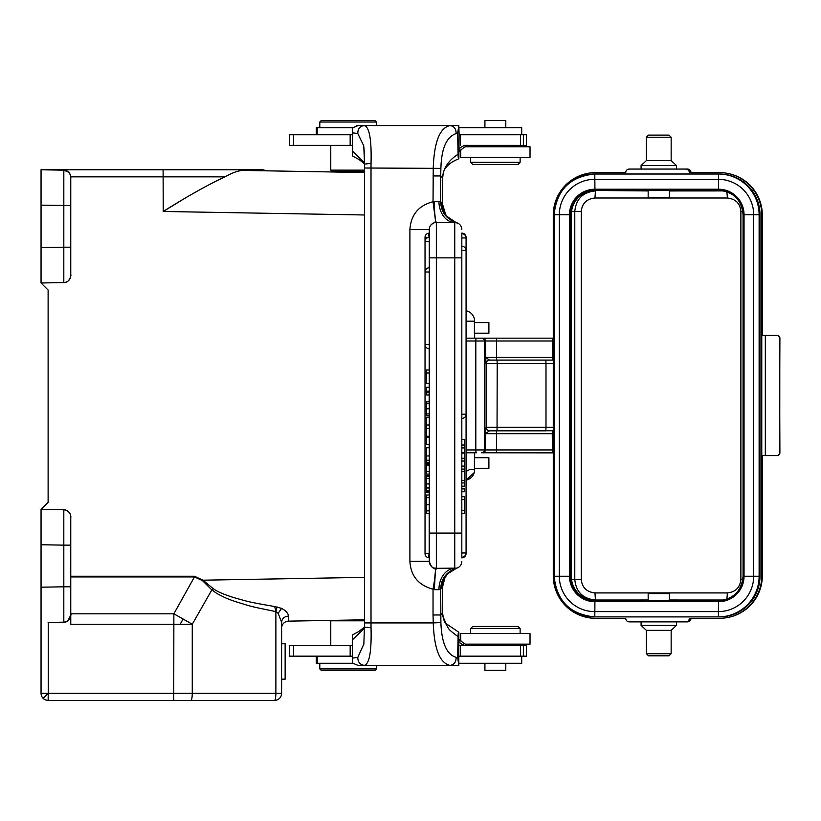 <?xml version="1.0" encoding="UTF-8"?>
<svg xmlns="http://www.w3.org/2000/svg" width="821" height="821" viewBox="0 0 821 821"><rect width="100%" height="100%" fill="white"/><g stroke="black" fill="none" stroke-linecap="round" stroke-linejoin="round"><path stroke-width="1.23" d="M474.641 457.728L474.641 452.771L466.071 452.771L476.437 452.771A2.832 0.616 -90 0 1 475.811 449.939L553.282 449.939M553.282 452.771L481.609 452.771A2.832 2.822 90 0 0 484.431 449.939L484.431 340.992L466.071 340.992M553.282 433.673L552.256 433.673L552.451 430.84A3.541 3.53 -90 0 0 553.282 430.738L496.613 430.84L496.479 433.673L485.385 433.673L485.385 449.939A2.832 2.822 -90 0 1 482.563 452.771L553.282 452.874A3.541 3.53 -90 0 0 552.451 452.771L552.256 433.673L496.479 433.673L496.613 452.771M553.282 340.992L485.385 340.992L496.479 340.992L496.613 338.16L476.437 338.16L553.282 338.16M466.071 449.939L475.811 449.939L475.811 340.992A2.832 0.616 -90 0 1 476.437 338.16L466.071 338.16M779.478 336.754L779.899 452.771A2.832 2.822 -90 0 1 777.066 455.604L776.635 455.604A2.832 2.822 90 0 0 779.457 452.771L779.899 452.771M761.775 335.327L761.775 575.88A42.446 42.405 90 0 1 719.37 618.326L689.332 618.326A3.541 3.53 90 0 1 685.802 621.866L629.255 621.866A3.541 3.53 90 0 1 625.725 618.326L595.687 618.326A42.446 42.405 90 0 1 553.282 575.88L553.282 215.051A42.446 42.405 90 0 1 595.687 172.605L625.725 172.605A3.541 3.53 90 0 1 629.255 169.064L685.802 169.064A3.541 3.53 90 0 1 689.332 172.605L719.37 172.605A42.446 42.405 90 0 1 761.775 215.051L761.775 335.327L765.326 335.327L765.326 455.604L776.635 455.604M552.564 360.091L489.449 360.091L485.385 357.258L553.282 357.258M485.385 433.673L485.919 427.3A3.541 3.53 -90 0 0 489.449 430.84L485.385 433.673M485.919 427.3L545.996 427.3L545.996 363.631L497.208 363.631L497.044 360.091L489.449 360.091A3.541 3.53 -90 0 0 485.919 363.631L485.385 340.992L484.431 340.992A2.832 2.822 90 0 0 481.609 338.16M553.282 427.3L545.996 427.3L545.821 430.84L489.449 430.84M489.644 360.091A3.541 3.53 90 0 0 486.114 363.631L486.114 427.3A3.541 3.53 90 0 0 489.644 430.84L497.044 430.84L497.208 363.631L485.919 363.631M553.282 360.091L552.451 360.091L553.282 360.193A3.541 3.53 -90 0 0 552.451 360.091L552.451 338.16A3.541 3.53 -90 0 0 553.282 338.057L552.451 338.16M488.895 457.728L488.895 468.339L474.425 468.339L474.425 457.728L488.895 457.728L488.895 468.339M466.051 469.756L466.451 469.756C465.63 471.418 466.667 471.346 469.55 469.55L474.466 469.756M466.071 480.162A10.611 10.611 0 0 0 474.63 469.807L474.641 468.339M488.567 457.728L488.567 468.339M488.567 333.203L474.425 333.203L474.425 322.591L488.895 322.591L488.895 333.203L488.567 322.591M488.895 333.203L488.895 322.591M41.05 693.324L48.244 693.324L48.121 700.395A7.071 7.071 0 0 1 43.123 698.322A7.071 7.071 0 0 0 48.121 700.395L48.121 700.395A7.071 7.071 0 0 1 41.05 693.324A7.071 7.071 135 0 0 43.123 698.322A7.071 7.071 0 0 1 41.05 693.324L41.05 509.369L48.121 502.298L48.121 290.049L41.05 282.978L63.812 282.578A7.071 7.071 0 0 0 70.76 275.507L70.421 277.672M41.05 581.894L41.05 550.049M41.05 282.978L41.05 205.147L70.76 205.537L70.75 176.854A7.071 7.071 -178.5 0 0 70.616 175.807L70.616 175.786M70.76 205.537L70.76 247.203L63.812 247.203L63.822 170.173A7.071 7.071 -177.6 0 1 70.76 177.244L70.76 255.988M69.457 279.592L67.876 281.213A7.071 7.071 0 0 0 69.354 279.745L67.856 281.223M66.008 282.188L63.812 282.578C70.349 283.091 71.509 272.777 70.76 275.487L70.76 247.203M41.05 544.744L63.812 545.144L63.812 509.769L66.019 510.159M67.856 511.124L69.477 512.766M70.421 514.664L70.76 517.281M194.444 576.239L202.972 580.19L202.459 580.601L194.444 576.927L194.444 576.239L70.76 576.239M178.157 202.418L163.225 211.469C188.409 195.726 208.986 184.191 224.944 176.854L70.75 176.854M161.327 169.773L262.915 169.773L266.63 170.83L250.744 170.552L364.555 172.533L243.365 170.419C238.839 170.419 232.702 172.564 224.944 176.854M262.915 169.773L41.05 169.773L63.812 170.173L68.564 172.123A7.071 7.071 -178.5 0 0 63.843 170.173L41.05 169.773L41.05 205.147M243.365 170.419C274.204 170.963 274.204 170.963 243.365 170.419M64.407 170.204L65.003 170.296M65.803 170.491L68.564 172.123M70.76 177.264L70.76 177.264C70.934 179.44 71.745 171.158 63.812 170.173L68.697 172.246L70.411 175.027L69.19 172.79M70.76 210.453L70.76 242.287M41.05 247.603L63.812 247.203L63.812 282.578L66.019 282.178M41.05 242.287L41.05 210.453M349.017 172.266L347.191 172.236M330.771 145.368L330.771 170.132L332.187 171.538L364.021 171.538L364.555 171.014M330.771 170.132L364.555 170.132M352.342 134.757L289.331 134.757L289.331 145.368L352.363 145.368M523.388 145.368L523.388 134.757L526.487 134.757L526.487 145.368L463.403 145.368M467.539 145.368L471.531 145.368A14.152 14.101 90 0 0 461.125 149.966A14.152 14.101 -90 0 1 459.113 151.782M364.575 163.872L359.321 159.705L352.609 156.052L352.609 127.809L358.028 125.551L458.806 125.551L457.656 133.484L458.077 154.204C458.108 157.427 458.364 158.905 458.857 158.658L459.113 134.757L523.388 134.757M458.806 125.551L459.113 134.757M442.611 178.516A7.071 2.709 -177.9 0 0 442.652 178.26L443.114 174.114C443.299 170.778 446.255 163.779 458.713 158.812L458.857 158.658M521.715 134.757L521.715 127.676L458.99 127.676M352.743 127.676L316.27 127.676L316.27 134.757M505.798 127.676L505.798 120.605L484.924 120.605L484.924 127.676M319.8 122.021L321.216 120.605L374.992 120.605L376.408 122.021L319.8 122.021L319.8 127.676M458.487 149.432C461.371 146.436 464.429 145.081 467.662 145.368M435.428 570.667L434.33 589.673L433.036 589.201C418.505 585.311 410.798 576.034 409.905 561.369L429.28 561.369L429.28 229.562A7.071 7.071 0 0 1 436.351 222.481L435.058 222.604L435.489 220.562L433.036 201.73L433.242 168.007C434.196 141.889 439.81 127.737 450.082 125.551C454.126 126.177 456.137 128.856 456.117 133.597L457.656 133.484M456.117 133.597C446.542 136.779 441.462 148.365 440.887 168.367L364.555 168.007L364.555 622.923L433.242 622.923L433.036 614.991L440.703 614.991L442.632 612.928C442.611 615.34 443.248 618.295 444.53 621.795C450.483 630.877 445.875 627.275 458.077 636.727L457.656 657.447L458.806 665.379L458.857 632.273L446.08 623.611L443.166 617.023L442.632 612.928A49.527 4.321 90 0 1 442.303 593.922L442.303 587.959L444.982 577.512L447.732 573.766L456.527 568.224C446.429 571.827 441.154 578.672 440.703 588.77L440.887 622.564C441.626 642.976 446.706 654.563 456.117 657.334C456.137 662.075 454.126 664.753 450.082 665.379L364.421 665.379C360.029 664.764 357.823 662.116 357.802 657.405L363.877 644.023M458.077 154.204C448.153 160.742 443.001 168.674 442.632 178.003L440.703 175.951L440.887 168.367M433.036 175.951L440.703 175.951L440.703 202.161C441.154 212.259 446.429 219.104 456.527 222.707L454.752 222.481A7.071 7.071 0 0 1 461.823 229.562A7.071 7.071 0 0 0 456.794 222.789C447.404 219.279 442.406 212.506 441.801 202.469L442.303 202.972L442.652 178.26A7.071 2.709 -177.9 0 0 442.632 178.003A49.527 4.321 90 0 0 442.303 197.009L442.334 203.423L445.557 214.394M364.575 162.774L352.363 151.033M352.332 132.807L357.802 133.525L363.724 145.799L364.37 153.373M357.802 133.525C357.771 128.774 359.978 126.116 364.421 125.551C369.46 127.224 371.656 139.827 371.03 163.389L364.575 164.087L364.555 168.007M434.658 212.259L434.33 201.258L433.036 201.73C418.638 205.496 410.931 214.763 409.905 229.562L409.905 561.369M429.681 563.719L429.311 562.108M435.448 570.78L435.058 568.327L456.794 568.142C447.404 571.652 442.406 578.425 441.801 588.462L438.927 589.673L434.33 589.673M433.036 614.991L433.036 589.201L434.514 580.221M428.316 233.205L429.178 237.341L425.032 237.341A4.249 4.249 0 0 1 428.316 233.205M429.178 553.59L428.316 557.726A4.249 4.249 0 0 1 425.032 553.59L429.178 553.59L429.178 513.546M429.178 348.771L429.178 369.994M429.178 383.581L429.178 387.327M429.178 395.004L429.178 401.808M429.178 415.785L429.178 417.253M429.178 436.279L429.178 437.46M429.178 444.438L429.178 447.753M429.178 464.06L429.178 465.456M429.178 474.076L429.178 475.585M429.178 492.415L429.178 495.001M429.28 229.398L429.691 227.181M430.881 225.067L432.718 223.486M429.28 241.59L429.28 237.341A4.249 4.249 0 0 0 425.032 241.59L429.28 241.59M466.02 237.341L466.071 237.341A4.249 4.249 0 0 0 461.823 233.092L461.823 257.856L454.752 257.856L454.752 222.481L436.351 222.481L436.351 257.856L429.28 257.856M429.28 533.075L461.823 533.075L461.823 552.974L466.071 552.974A4.249 4.249 0 0 1 461.823 557.223L461.823 257.856M461.823 250.508L466.071 250.508A4.249 4.249 0 0 0 461.823 246.269L461.823 237.957L466.071 237.957L466.071 552.974M444.992 577.491L445.536 576.568M442.622 612.476L442.334 587.508L441.801 588.462M442.314 203.854L445.772 214.712L447.076 216.436L456.609 222.912M434.33 201.258L438.927 201.258L441.801 202.469M434.576 211.438L435.489 220.562L436.351 222.481A7.071 7.071 0 0 0 429.28 229.562L409.905 229.562M364.596 626.772A7.071 0.77 -0.5 0 0 364.575 626.834A7.071 0.77 -0.5 0 0 371.03 627.542C371.656 651.156 369.45 663.768 364.421 665.379L358.028 665.379L364.421 665.379M458.806 665.379L450.082 665.379C439.81 663.163 434.196 649.011 433.242 622.923L440.887 622.564M357.802 657.405L352.332 658.124L352.609 663.122L358.028 665.379M458.857 632.273C458.364 632.026 458.108 633.504 458.077 636.727M459.196 656.174L526.487 656.174L526.487 645.563L459.113 645.563M352.363 645.563L289.331 645.563L289.331 656.174L352.342 656.174M463.383 645.563L471.531 645.563A14.152 14.101 90 0 1 461.125 640.965A14.152 14.101 -90 0 0 459.113 639.149M458.487 641.509C461.361 644.485 464.419 645.84 467.662 645.563M316.27 656.174L316.27 663.255L352.732 663.255M364.555 620.799L330.771 620.799L343.281 620.183M364.555 619.917L353.051 620.009M350.023 620.06L364.38 619.814M288.551 621.138A7.071 7.071 0 0 0 281.603 628.209A7.071 7.071 0 0 1 288.551 621.138L288.51 616.058L288.551 621.138A7.071 7.071 0 0 0 281.603 628.209A7.071 7.071 0 0 1 288.551 621.138L364.555 619.814M70.76 576.927L194.444 576.927L173.847 613.831A106.125 10.006 29.2 0 1 183.104 619.024A106.125 10.006 29.2 0 1 192.258 624.258L212.772 588.277C216.487 591.346 223.805 594.548 234.734 597.862C248.999 601.896 250.056 602.296 274.696 606.534L281.603 608.371C285.862 610.701 288.161 613.266 288.51 616.058C288.171 613.266 285.862 610.711 281.603 608.371L278.145 613.297L281.603 622.277L281.603 693.324A7.071 7.071 0 0 1 274.522 700.395L173.734 700.395L274.522 700.395A7.071 7.071 0 0 0 281.603 693.324L275.877 693.324A7.071 1.355 90 0 1 274.522 700.395L274.522 700.395A7.071 7.071 0 0 0 281.603 693.324M281.603 661.49L281.603 679.193L285.133 679.152L285.133 643.777L281.603 643.777L281.603 661.49M278.145 613.297L275.877 611.594L277.046 606.914M48.121 700.395L173.734 700.395L173.857 624.258L70.77 624.258L70.76 615.103L67.876 620.809M70.76 614.991L70.76 586.81L63.812 586.81L63.812 622.174C70.349 622.657 71.509 612.466 70.76 614.96L70.76 615.073A7.071 7.071 -1.6 0 1 63.812 622.174L48.121 622.451M66.008 621.784L63.812 622.174A7.071 7.071 0 0 0 65.967 621.795M68.933 586.81L63.812 586.81L63.812 545.144L70.76 545.144L70.76 516.84A7.071 7.071 -177.6 0 0 63.812 509.769L66.008 510.159A7.071 7.071 -178.5 0 0 63.853 509.769L41.05 509.369M70.76 545.144L70.76 586.81L70.76 545.144M70.76 550.049L70.76 595.081M274.696 606.534L275.877 611.594C247.059 605.765 252.263 606.668 235.801 601.731C230.208 599.689 227.797 599.309 216.744 593.409L211.572 589.652L202.459 580.601M212.772 588.277L202.972 580.19L364.555 577.368M281.603 622.277C281.993 618.562 284.302 616.489 288.51 616.058M48.244 622.451L48.244 693.324L192.258 693.324L192.258 624.258L173.857 624.258A106.125 1.847 -90 0 0 173.847 613.831L70.811 613.831M183.104 619.024L180.168 624.258M69.354 512.602L69.354 512.602A7.071 7.071 -178.5 0 0 67.876 511.134L69.354 512.602M285.133 679.193L281.603 679.193M458.99 663.255L521.715 663.255L521.715 656.174M484.924 663.255L484.924 670.326L505.798 670.326L505.798 663.255M376.408 668.91L374.992 670.326L321.216 670.326L319.8 668.91L376.408 668.91L376.408 665.379M457.656 657.447L456.117 657.334M438.927 589.673A21.223 15.825 90 0 1 454.752 568.45A7.071 7.071 0 0 0 461.823 561.369A7.071 7.071 0 0 1 454.752 568.45L436.351 568.45L435.448 570.677L434.525 580.17M435.848 568.45L454.752 568.45L454.752 257.856L436.351 257.856L436.351 568.45A7.071 7.071 0 0 1 429.28 561.369A7.071 7.071 0 0 0 436.351 568.45C434.258 567.095 432.646 571.047 429.28 561.369M444.972 577.502L442.314 587.077M364.575 627.059L358.849 631.472L352.609 634.879L352.363 639.898L364.575 628.127M352.332 658.124L352.363 639.898M465.384 644.146L530.027 644.146L530.027 633.535L460.694 633.535L460.694 640.513M520.124 633.535L520.124 628.588L470.597 628.588L470.597 633.535M520.124 628.588L518 626.464L472.722 626.464L470.597 628.588M461.823 491.748L464.655 491.748L464.655 488.906L461.823 488.906M461.823 453.1L464.655 453.1L464.655 447.917L461.823 447.917M461.823 439.327L464.655 439.327L464.655 447.917M464.655 453.1L464.655 466.082L461.823 466.082M464.655 445.023L461.823 445.023M461.823 461.022L464.655 461.022M464.655 458.292L461.823 458.292M461.823 499.435L464.655 499.435L464.655 496.715L461.823 496.715M461.823 513.618L464.655 513.618L464.655 510.703L461.823 510.703M464.655 510.703L464.655 499.435M461.823 469.099L464.655 469.099L464.655 466.082M461.823 480.418L464.655 480.418L464.655 469.099M464.655 471.459L461.823 471.459M461.823 486.155L464.655 486.155L464.655 482.922L461.823 482.922M464.655 482.922L464.655 480.418M429.28 373.011L426.448 373.011L426.448 369.994L429.28 369.994M426.448 373.011L426.448 383.581L429.28 383.581M429.28 392.818L426.448 392.818L426.448 387.327L429.28 387.327M426.448 392.818L426.448 395.004L429.28 395.004M429.28 415.785L426.448 415.785L426.448 401.808L429.28 401.808M429.28 425.001L426.448 425.001L426.448 417.253L429.28 417.253M426.448 425.001L426.448 428.531L429.28 428.531M426.448 428.531L426.448 436.279L429.28 436.279M429.28 444.438L426.448 444.438L426.448 437.46L429.28 437.46M429.28 463.065L426.448 463.065L426.448 447.753L429.28 447.753M426.448 463.065L426.448 464.06L429.28 464.06M429.28 465.456L426.448 465.456L426.448 471.49L429.28 471.49M426.448 471.49L426.448 474.076L429.28 474.076M429.28 475.585L426.448 475.585L426.448 476.365L429.28 476.365M426.448 476.365L426.448 491.953L429.28 491.953M426.448 491.512L426.448 492.415L429.28 492.415M429.28 495.001L426.448 495.001L426.448 513.546L429.28 513.546M460.694 150.417L460.694 157.396L530.027 157.396L530.027 146.785L465.384 146.785M470.597 157.396L470.597 162.342L520.124 162.342L520.124 157.396M470.597 162.342L472.722 164.467L518 164.467L520.124 162.342M760 214.702L759.117 214.702L759.117 576.229A40.681 40.64 90 0 1 718.478 616.91L719.37 616.91A40.681 40.64 -90 0 0 760 576.229L760 214.702A40.681 40.64 -90 0 0 719.37 174.021L594.804 174.021L719.37 174.021M685.802 169.064L687.444 169.064A3.541 3.53 -90 0 1 690.974 172.605M641.109 169.064L641.088 165.524L676.463 165.524L676.463 169.064M646.414 160.577L671.157 160.577L676.463 165.524M641.088 165.524L646.394 160.577L646.394 137.23L648.518 135.106L669.033 135.106L671.157 137.23L646.414 137.23M762.309 335.327L762.309 215.051A42.323 42.282 -90 0 0 727.95 173.477L727.314 173.354M765.326 335.327L777.066 335.327A2.832 2.822 -90 0 1 779.899 338.16L779.457 452.771M776.635 335.327A2.832 2.822 90 0 1 779.457 338.16M761.775 455.604L765.326 455.604M691.015 618.326L689.999 620.809L687.475 621.866L676.463 621.866L676.463 625.407L641.088 625.407L641.088 621.866L630.908 621.866L687.444 621.866A3.541 3.53 -90 0 0 690.974 618.326M646.414 653.701L671.147 653.701L671.157 630.354L646.414 630.354M641.088 625.407L646.394 630.354L646.394 653.701L648.518 655.825L669.033 655.825L671.147 653.701M727.314 617.577L727.95 617.454A42.323 42.282 -90 0 0 762.309 575.88L762.309 455.604M760 576.229L753.668 576.229L753.668 214.702L744.042 214.702L744.042 576.229L753.668 576.229A35.375 35.334 -90 0 1 718.334 611.604L718.601 601.701L594.927 601.701L594.804 616.91A40.681 40.64 90 0 1 554.165 576.229L554.165 214.702A40.681 40.64 90 0 1 594.804 174.021L594.927 189.23L718.601 189.23L718.478 174.021A40.681 40.64 90 0 1 759.117 214.702L753.668 214.702A35.375 35.334 -90 0 0 718.334 179.327L594.661 179.327A35.375 35.334 -90 0 0 559.317 214.702L559.317 576.229A35.375 35.334 -90 0 0 594.661 611.604L718.334 611.604L718.478 616.91L595.687 616.91M554.154 214.702L554.154 576.229L569.476 576.229A25.472 25.441 90 0 0 594.927 601.701L595.009 600.644L595.687 600.644A24.404 24.384 90 0 1 571.303 576.229L571.303 214.702L570.626 214.702L570.626 576.229A24.404 24.384 -90 0 0 595.009 600.644L718.683 600.644A24.404 24.384 -90 0 0 743.067 576.229L743.067 214.702C741.62 199.872 733.492 191.734 718.683 190.287L718.601 189.23A25.472 25.441 90 0 1 744.042 214.702L743.067 214.702A24.404 24.384 -90 0 0 718.683 190.287L595.009 190.287A24.404 24.384 -90 0 0 570.626 214.702L554.165 214.702C556.566 189.99 570.113 176.433 594.804 174.021M571.303 214.702A24.404 24.384 90 0 1 595.687 190.287L595.009 190.287L594.927 189.23A25.472 25.441 90 0 0 569.476 214.702L569.476 576.229L571.303 576.229M669.382 190.534L648.18 190.523L648.169 197.368L669.392 197.368L669.392 190.534M669.382 600.408L669.392 593.562L648.169 593.562L648.169 600.408L669.382 600.408M648.169 599.997L595.451 600.018C582.859 598.745 575.962 591.869 574.782 579.41L581.268 579.41C581.997 587.487 586.563 591.982 594.968 592.926L595.451 600.018L592.967 600.49M571.519 579.41L574.782 579.41L574.782 211.52C576.044 198.969 582.941 192.104 595.451 190.913L594.958 198.005C586.594 198.939 582.027 203.434 581.268 211.52L571.519 211.52M726.195 190.913C726.821 191.355 727.201 193.725 727.334 198.005C735.678 198.969 740.193 203.475 740.881 211.52L742.861 211.52M594.968 592.926L727.334 592.926C735.513 592.105 740.029 587.6 740.881 579.41L742.861 579.41M727.334 592.926C727.19 597.216 726.811 599.576 726.195 600.018M466.482 321.175L474.63 321.175L474.641 322.591M190.903 700.395A7.071 1.355 90 0 0 192.258 693.324L275.877 693.324L275.877 611.594M779.745 453.695L779.806 337.462M485.385 340.992A2.832 2.822 -90 0 0 482.563 338.16M496.479 340.992L496.613 360.091L489.449 360.091L496.613 360.091M489.644 430.84L497.044 430.84M553.282 363.631L545.996 363.631L545.821 360.091M466.071 480.152L473.871 472.927M163.102 169.773L163.225 211.469L364.555 214.979M70.38 174.935A7.071 7.071 -178.5 0 0 69.21 172.821M65.967 282.198A7.071 7.071 0 0 1 63.812 282.578M460.489 145.368L460.489 134.757M350.177 134.757L350.157 145.368M293.62 145.368L293.62 134.757M520.555 145.368L520.555 134.757M521.571 127.676L521.571 134.757M317.193 127.676L317.193 134.757M459.113 149.966L461.125 149.966M371.03 163.389A42.446 3.705 90 0 0 371.01 168.007L371.01 622.923A42.446 3.705 90 0 0 371.03 627.542M454.752 222.481L454.752 222.481A21.223 15.825 90 0 1 438.927 201.258M460.489 656.174L460.489 645.563M350.177 645.563L350.157 656.174M520.555 645.563L520.555 656.174M523.388 645.563L523.388 656.174M461.125 640.965L459.113 640.965M317.193 656.174L317.193 663.255M70.76 615.483A7.071 7.071 0 0 1 70.421 617.269M69.446 619.219A7.071 7.071 0 0 1 67.917 620.779M43.123 698.322L48.121 693.324M63.812 586.81L41.05 587.2M521.571 663.255L521.571 656.174M293.62 656.174L293.62 645.563M461.823 452.463L464.655 452.463M461.823 414.215L466.071 414.215A4.249 4.249 0 0 1 461.823 418.464M466.02 553.59L466.071 553.59A4.249 4.249 0 0 1 461.823 557.839M426.448 391.217L429.28 391.217M426.448 403.706L429.28 403.706M426.448 408.796L429.28 408.796M426.448 413.907L429.28 413.907M426.448 455.963L429.28 455.963M426.448 460.222L429.28 460.222M426.448 462.274L429.28 462.274M426.448 478.366L429.28 478.366M426.448 483.938L429.28 483.938M426.448 487.972L429.28 487.972M426.448 490.742L429.28 490.742M429.28 510.847L426.448 510.847M426.448 497.659L429.28 497.659M426.448 504.761L429.28 504.761M429.28 272.008L425.032 272.008L425.032 344.522L429.28 344.522M762.309 215.051L761.775 215.051M761.775 575.88L762.309 575.88M744.042 576.229A25.472 25.441 90 0 1 718.601 601.701L718.683 600.644C733.492 599.197 741.62 591.058 743.067 576.229L744.042 576.229M592.967 190.441L648.169 190.934M724.153 190.913L669.392 190.944M669.392 599.997L724.153 600.018M740.881 579.41L740.881 211.52M581.268 211.52L581.268 579.41M727.334 198.005L594.958 198.005M779.796 337.431A2.832 2.832 0 0 0 777.066 335.327M777.066 455.604A2.832 2.832 0 0 0 779.796 453.51M474.641 333.203L474.641 338.16M474.63 321.175A10.611 10.611 0 0 0 466.071 310.769M337.667 171.538L337.667 172.071M358.541 171.538L358.541 172.431M376.408 122.021L376.408 125.551M364.421 125.551L356.909 125.551M363.744 145.789L364.575 164.087M364.555 622.923L363.857 644.239M70.442 617.218L70.76 615.216M63.812 509.769C71.745 510.754 70.934 519.046 70.76 516.891M330.771 645.563L330.771 620.799M319.8 668.91L319.8 663.255M434.576 579.349L434.648 578.128M510.929 645.563L512.345 644.146M479.792 645.563L478.386 644.146M466.071 250.508L466.071 414.215M466.071 237.957A4.249 4.249 0 0 0 461.823 233.708M466.071 237.341L466.071 553.59L466.071 237.341M425.032 241.59L425.032 344.522A4.249 4.249 0 0 0 429.28 348.771M429.28 267.759A4.249 4.249 0 0 0 425.032 272.008M425.032 553.59L425.032 237.341M510.929 145.368L512.345 146.785M479.792 145.368L478.386 146.785M691.015 172.605L687.475 169.064M671.157 137.23L671.157 160.577M671.157 630.354L676.463 625.407M554.154 576.229C556.566 600.941 570.113 614.498 594.804 616.91M743.067 576.229L743.067 214.702"/></g></svg>
